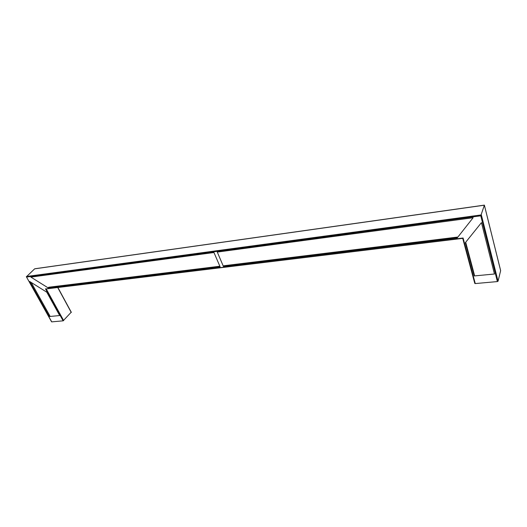 <?xml version="1.0" encoding="UTF-8"?>
<svg xmlns="http://www.w3.org/2000/svg" width="527" height="527" viewBox="0 0 527 527"><rect width="100%" height="100%" fill="white"/><g stroke="black" fill="none" stroke-linecap="round" stroke-linejoin="round"><path stroke-width="0.79" d="M51.633 321.687L26.39 276.78L34.657 268.836L484.372 205.194L500.61 270.529M26.653 277.037L480.776 215.806L484.379 205.141L500.643 270.595M480.776 215.806L497.383 281.576L498.048 281.207L500.643 270.667M497.383 281.576L475.268 283.572L463.088 238.013L46.192 288.868M462.732 238.283L474.781 283.401L475.268 283.572M45.46 288.796L63.128 320.838L51.732 321.865M46.798 292.195L59.676 315.548L49.274 316.543L29.677 281.49L46.798 292.195M30.869 277.097L48.089 287.854L220.121 266.84L213.962 252.519L30.869 277.097M474.214 275.944L465.341 242.683L481.454 222.638L494.458 274.007L474.214 275.944L474.452 275.12L465.697 242.242M217.276 252.071L223.422 266.438L457.232 237.875L473.127 217.723L217.276 252.071M474.781 283.401L462.726 238.362L463.088 238.013M63.128 320.838L71.178 312.254M35.045 268.777L34.657 268.836M219.864 266.234L48.721 287.228L48.089 287.854M457.232 237.875L457.502 237.084L223.942 265.74L223.422 266.438M49.274 316.543L49.887 315.904L31.205 282.446M498.048 281.207L481.342 214.911L26.409 276.504M63.655 320.568L46.224 288.921M57.726 287.525L71.257 312.458M51.593 321.826L26.39 276.78M462.739 238.356L46.02 288.941M34.815 268.763L484.359 205.128M57.871 287.505L71.323 312.3"/></g></svg>
